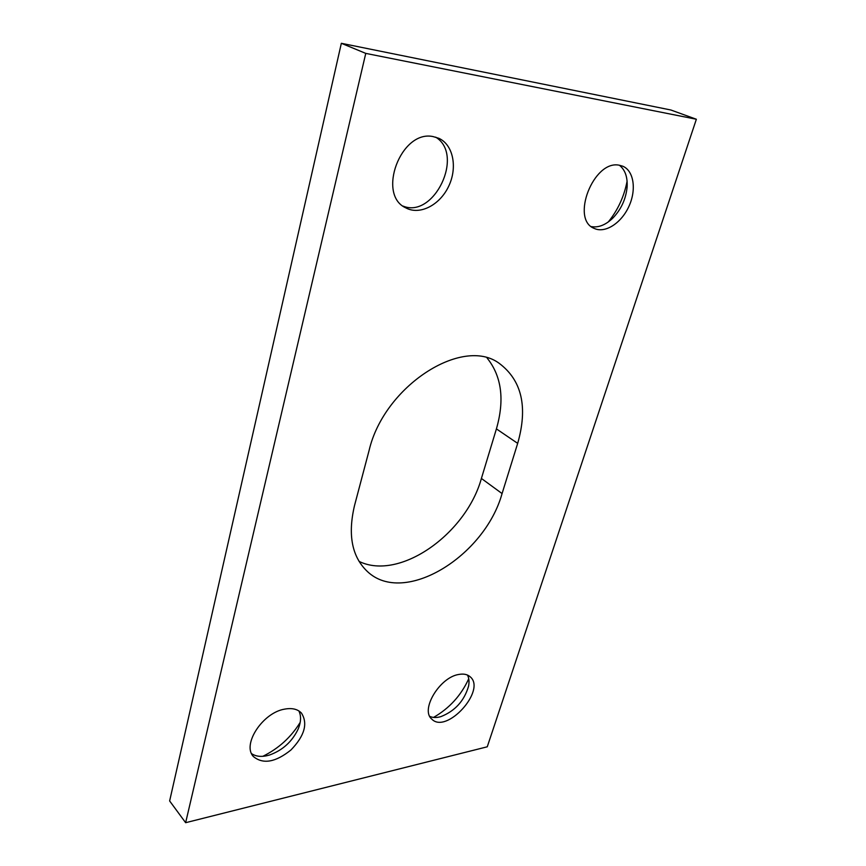 <?xml version="1.0" encoding="UTF-8"?>
<svg xmlns="http://www.w3.org/2000/svg" width="866" height="866" viewBox="0 0 866 866"><rect width="100%" height="100%" fill="white"/><g stroke="black" fill="none" stroke-linecap="round" stroke-linejoin="round"><path stroke-width="1.3" d="M467.445 675.047C469.047 678.013 469.415 681.715 468.571 686.143C464.263 700.875 455.018 711.051 440.837 716.647C436.54 717.871 432.859 717.795 429.796 716.399M433.53 717.427C449.411 708.301 461.145 695.409 468.744 678.727M458.764 674.462C463.581 673.564 467.38 674.333 470.151 676.768C486.724 690.137 446.326 734.747 431.712 719.029C420.172 709.709 439.798 677.234 458.764 674.462M435.706 137.153C464.793 154.798 433.953 218.892 403.091 206.108M433.087 136.579L438.878 138.322C453.405 144.914 457.681 167.831 448.599 186.428C439.766 205.155 419.75 215.45 405.916 207.916C376.548 195.023 400.817 129.564 433.087 136.579M298.889 710.943C301.292 715.911 301.076 721.908 298.229 728.912C292.221 741.588 282.641 750.292 269.478 755.044C262.236 757.176 256.282 756.732 251.638 753.701M262.82 756.321C278.571 748.56 291.03 737.258 300.188 722.396M284.741 709.113C292.069 707.782 297.644 709.102 301.455 713.086C308.08 723.554 304.572 735.851 290.944 749.978C275.572 762.307 263.08 764.505 253.446 756.581C241.69 744.663 262.842 712.469 284.741 709.113M619.417 165.254C625.111 169.801 627.677 177.075 627.114 187.067C625.912 199.093 621.138 209.453 612.792 218.135C605.605 225.008 598.46 227.834 591.359 226.611M608.322 221.934C617.934 209.973 624.191 196.387 627.092 181.178M619.32 165.233L622.73 166.196C633.977 170.797 636.618 190.022 628.813 206.617C621.182 223.276 604.998 233.625 594.217 228.407C570.304 219.52 593.632 159.506 619.32 165.233M517.684 443.37L502.074 493.566C484.668 556.394 404.043 606.297 367.411 571.538C351.942 556.892 347.634 534.928 354.497 505.647L369.078 450.526C384.049 386.02 462.422 335.954 499.162 363.309C521.862 380.304 528.033 406.998 517.684 443.37L496.413 428.897C504.759 399.854 501.663 376.223 487.103 358.026M359.065 561.395C399.551 581.205 466.038 534.062 481.399 478.454L496.413 428.897M185.638 822.7L487.266 746.795L696.361 119.248L670.869 110.004L341.345 43.3L169.639 800.953L185.638 822.7L365.766 53.389L341.345 43.3M696.361 119.248L365.766 53.389M481.399 478.454L502.074 493.566"/></g></svg>
